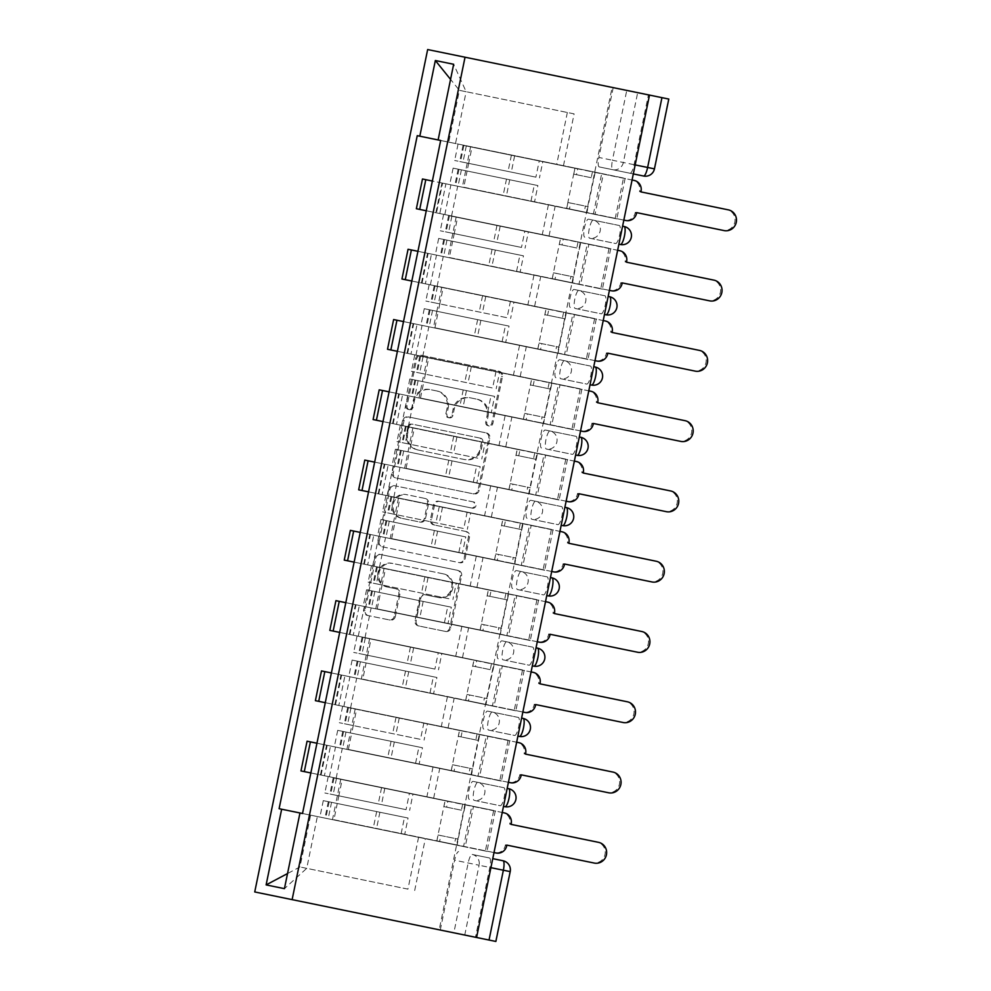 <?xml version="1.0" encoding="UTF-8"?>
<svg xmlns="http://www.w3.org/2000/svg" width="991" height="991" viewBox="0 0 991 991"><rect width="100%" height="100%" fill="white"/><g stroke="black" fill="none" stroke-linecap="round" stroke-linejoin="round"><path stroke-width="0.74" stroke-dasharray="4.96 3.72" d="M408.317 409.419A3.159 3.072 -78.4 0 1 405.951 405.703L415.601 358.73A4.509 4.385 -78.4 0 1 420.791 355.187L498.027 371.03A4.509 4.385 -78.4 0 1 501.409 376.345L491.759 423.318A3.159 3.072 -78.4 0 1 488.117 425.796A3.159 3.072 -78.4 0 1 485.751 422.092L487.002 416.009A14.444 14.01 -78.4 0 0 476.175 399.039L469.746 397.713A14.444 14.01 -78.4 0 0 453.11 409.048L451.859 415.13A3.159 3.072 -78.4 0 1 448.217 417.607A3.159 3.072 -78.4 0 1 445.851 413.891L447.102 407.821A14.444 14.01 -78.4 0 0 436.275 390.85L429.846 389.525A14.444 14.01 -78.4 0 0 413.21 400.86L411.959 406.942A3.159 3.072 -78.4 0 1 408.317 409.419L409.407 409.642A3.159 3.072 -78.4 0 1 407.041 405.926L416.691 358.953A4.509 4.385 -78.4 0 1 421.881 355.41L498.027 371.03M499.117 371.266A4.509 4.385 -78.4 0 1 502.499 376.568L492.849 423.541A3.159 3.072 -78.4 0 1 489.207 426.019L488.117 425.796M489.207 426.019A3.159 3.072 -78.4 0 1 486.841 422.315L488.092 416.232L487.002 416.009M476.175 399.039L470.836 397.936A14.444 14.01 -78.4 0 0 454.2 409.271L452.949 415.353A3.159 3.072 -78.4 0 1 449.307 417.83L448.217 417.607M449.307 417.83A3.159 3.072 -78.4 0 1 446.941 414.114L448.192 408.044L447.102 407.821M503.911 787.709L473.079 781.379L503.911 787.709A9.192 2.23 101.6 0 1 504.246 797.16A9.192 2.23 101.6 0 1 500.22 805.733L474.181 800.381A9.192 8.919 101.6 0 0 484.772 793.172A9.192 8.919 101.6 0 0 477.885 782.37A9.192 2.23 -78.4 0 0 473.847 790.929A9.192 2.23 -78.4 0 0 474.181 800.381L500.22 805.733M518.343 717.434L487.498 711.104L518.343 717.434A9.192 2.23 101.6 0 1 518.665 726.886A9.192 2.23 101.6 0 1 514.639 735.458L488.613 730.107A9.192 8.919 101.6 0 0 499.204 722.897A9.192 8.919 101.6 0 0 492.304 712.095A9.192 2.23 -78.4 0 0 488.278 720.655A9.192 2.23 -78.4 0 0 488.613 730.107L514.639 735.458M532.762 647.16L501.929 640.83L532.762 647.16A9.192 2.23 101.6 0 1 533.096 656.612A9.192 2.23 101.6 0 1 529.07 665.184L503.032 659.833A9.192 8.919 101.6 0 0 513.623 652.623A9.192 8.919 101.6 0 0 506.735 641.809A9.192 2.23 -78.4 0 0 502.697 650.381A9.192 2.23 -78.4 0 0 503.032 659.833L529.07 665.184M547.193 576.886L516.348 570.556L547.193 576.886A9.192 2.23 101.6 0 1 547.515 586.338A9.192 2.23 101.6 0 1 543.489 594.897L517.463 589.558A9.192 8.919 101.6 0 0 528.054 582.349A9.192 8.919 101.6 0 0 521.155 571.534A9.192 2.23 -78.4 0 0 517.129 580.107A9.192 2.23 -78.4 0 0 517.463 589.558L543.489 594.897M561.612 506.612L530.78 500.282L561.612 506.612A9.192 2.23 101.6 0 1 561.947 516.063A9.192 2.23 101.6 0 1 557.921 524.623L531.882 519.284A9.192 8.919 101.6 0 0 542.473 512.062A9.192 8.919 101.6 0 0 535.586 501.26A9.192 2.23 -78.4 0 0 531.548 509.82A9.192 2.23 -78.4 0 0 531.882 519.284L557.921 524.623M576.044 436.337L545.199 430.007L576.044 436.337A9.192 2.23 101.6 0 1 576.378 445.789A9.192 2.23 101.6 0 1 572.34 454.349L546.314 449.01A9.192 8.919 101.6 0 0 556.905 441.788A9.192 8.919 101.6 0 0 550.005 430.986A9.192 2.23 -78.4 0 0 545.979 439.546A9.192 2.23 -78.4 0 0 546.314 449.01L572.34 454.349M590.463 366.063L559.63 359.721L590.463 366.063A9.192 2.23 101.6 0 1 590.797 375.515A9.192 2.23 101.6 0 1 586.771 384.074L560.733 378.735A9.192 8.919 101.6 0 0 571.324 371.514A9.192 8.919 101.6 0 0 564.436 360.712A9.192 2.23 -78.4 0 0 560.41 369.271A9.192 2.23 -78.4 0 0 560.733 378.735L586.771 384.074M604.894 295.776L574.049 289.446L604.894 295.776A9.192 2.23 101.6 0 1 605.228 305.24A9.192 2.23 101.6 0 1 601.19 313.8L575.164 308.461A9.192 8.919 101.6 0 0 585.755 301.239A9.192 8.919 101.6 0 0 578.855 290.437A9.192 2.23 -78.4 0 0 574.83 298.997A9.192 2.23 -78.4 0 0 575.164 308.461L601.19 313.8M619.313 225.502L588.481 219.172L619.313 225.502A9.192 2.23 101.6 0 1 619.648 234.966A9.192 2.23 101.6 0 1 615.622 243.526L589.583 238.187A9.192 8.919 101.6 0 0 600.174 230.965A9.192 8.919 101.6 0 0 593.287 220.163A9.192 2.23 -78.4 0 0 589.261 228.723A9.192 2.23 -78.4 0 0 589.583 238.187L615.622 243.526M394.245 616.315A4.509 4.385 -78.4 0 1 389.042 619.858L367.376 615.411A4.509 4.385 -78.4 0 1 363.994 610.109L374.709 557.921A4.509 4.385 -78.4 0 1 379.9 554.39L457.136 570.234A4.509 4.385 -78.4 0 1 460.518 575.536L449.803 627.712A4.509 4.385 -78.4 0 1 444.612 631.255L418.437 625.891A4.509 4.385 -78.4 0 1 415.056 620.589L419.639 598.254A4.509 4.385 -78.4 0 1 424.829 594.711L437.811 597.375A12.078 11.719 -78.4 0 0 451.723 587.898A12.078 11.719 -78.4 0 0 442.667 573.715L391.829 563.284A12.078 11.719 -78.4 0 0 377.918 572.761A12.078 11.719 -78.4 0 0 386.973 586.945L395.446 588.679A4.509 4.385 -78.4 0 1 398.828 593.981L394.245 616.315L395.335 616.538A4.509 4.385 -78.4 0 1 390.132 620.081L367.376 615.411M254.737 891.95L439.199 929.818L612.116 87.419L427.654 49.55M395.607 477.885A4.509 4.385 -78.4 0 1 392.225 472.583L402.941 420.407A4.509 4.385 -78.4 0 1 408.131 416.864L485.367 432.72A4.509 4.385 -78.4 0 1 488.749 438.022L478.034 490.198A4.509 4.385 -78.4 0 1 472.831 493.741L396.697 478.108A4.509 4.385 -78.4 0 1 393.316 472.806L404.031 420.63A4.509 4.385 -78.4 0 1 409.221 417.087L485.367 432.72M388.819 489.17L378.116 541.346A4.509 4.385 -78.4 0 0 381.498 546.648L458.722 562.504A4.509 4.385 -78.4 0 0 463.924 558.961L468.508 536.626A4.509 4.385 -78.4 0 0 465.126 531.325L433.798 524.896A4.509 4.385 -78.4 0 1 430.416 519.594L433.463 504.778A4.509 4.385 -78.4 0 1 438.654 501.235L471.258 507.937A3.159 3.072 -78.4 0 0 474.9 505.46A3.159 3.072 -78.4 0 0 472.534 501.743L394.022 485.627A4.509 4.385 -78.4 0 0 388.819 489.17L389.909 489.393L379.206 541.569L378.116 541.346M475.482 937.263L476.572 937.486L475.482 937.263L489.814 867.447A9.192 2.23 -78.4 0 0 489.492 857.983L472.199 854.44A9.192 2.23 -78.4 0 0 468.173 863L453.841 932.828L495.872 941.45M489.492 857.983L472.199 854.44A9.192 8.919 101.6 0 1 479.087 865.242L509.931 871.572L495.599 941.4M439.199 929.818L453.841 932.828M599.208 166.922L633.311 173.921L599.208 166.922A9.192 2.23 -78.4 0 1 598.874 157.458L612.426 160.245A9.192 2.23 -78.4 0 0 612.748 169.696A9.192 8.919 -78.4 0 0 623.339 162.487L637.671 92.659L668.516 98.989L654.184 168.817L612.426 160.245L626.758 90.416L637.671 92.659M612.116 87.419L626.758 90.416M648.411 94.863L649.501 95.086L648.411 94.863L634.079 164.692A9.192 2.23 101.6 0 1 630.041 173.252M426.254 210.761L549.051 235.969L435.867 212.731L436.486 212.854L442.581 183.124L441.974 183.001L555.146 206.227L432.361 181.031M442.581 183.124L616.811 218.887L566.604 208.581L574.929 168.036L603.346 173.871L595.021 214.415L566.604 208.581M595.021 214.415L422.476 178.999M587.279 243.811L588.914 244.145L580.59 284.69L578.955 284.355L587.279 243.811L416.369 208.729M588.914 244.145L560.51 238.311L580.664 242.448L572.34 282.992L600.757 288.827L609.081 248.283L580.664 242.448M609.081 248.283L439.806 213.536L445.913 183.806M436.486 212.854L439.806 213.536M610.716 248.617L602.392 289.161L417.929 251.305M602.392 289.161L600.757 288.827M580.59 284.69L572.34 282.992M578.955 284.355L408.057 249.274M411.835 281.035L534.62 306.244L421.435 283.005L425.374 283.81L431.481 254.08M572.86 314.085L574.495 314.42L566.171 354.964L564.536 354.629L572.86 314.085L401.95 279.004M574.495 314.42L546.078 308.585L566.245 312.735L557.921 353.267L586.325 359.101L594.65 318.557L566.245 312.735M594.65 318.557L425.374 283.81M596.285 318.891L587.96 359.436L403.51 321.58M587.96 359.436L586.325 359.101M566.171 354.964L557.921 353.267M564.536 354.629L393.625 319.548M397.403 351.31L520.201 376.518L407.016 353.279L410.955 354.084L417.062 324.354M558.428 384.359L560.064 384.694L551.739 425.238L550.104 424.904L558.428 384.359L387.518 349.278M560.064 384.694L531.647 378.872L551.814 383.009L543.489 423.553L571.906 429.376L580.231 388.831L551.814 383.009M580.231 388.831L410.955 354.084M581.866 389.178L573.541 429.71L389.079 391.854M573.541 429.71L571.906 429.376M551.739 425.238L543.489 423.553M550.104 424.904L379.206 389.822M382.984 421.584L505.769 446.792L392.585 423.553L396.524 424.371L402.631 394.629M544.009 454.634L545.645 454.968L537.32 495.512L535.685 495.178L544.009 454.634L373.099 419.552M545.645 454.968L517.228 449.146L537.395 453.283L529.07 493.828L557.475 499.65L565.799 459.118L537.395 453.283M565.799 459.118L396.524 424.371M567.434 459.452L559.11 499.997L374.66 462.128M559.11 499.997L557.475 499.65M537.32 495.512L529.07 493.828M535.685 495.178L364.775 460.097M368.553 491.858L491.35 517.067L378.166 493.828L382.105 494.645L388.212 464.903M529.578 524.908L531.213 525.242L522.889 565.787L521.254 565.452L529.578 524.908L358.668 489.827M531.213 525.242L502.796 519.42L522.963 523.558L514.639 564.102L543.056 569.936L551.38 529.392L522.963 523.558M551.38 529.392L382.105 494.645M553.015 529.727L544.691 570.271L360.228 532.402M544.691 570.271L543.056 569.936M522.889 565.787L514.639 564.102M521.254 565.452L350.356 530.371M354.121 562.132L476.919 587.341L363.734 564.102L367.673 564.92L373.78 535.19M515.159 595.182L516.794 595.529L508.47 636.073L506.835 635.727L515.159 595.182L344.249 560.101M516.794 595.529L488.377 589.695L508.544 593.832L500.22 634.376L528.624 640.211L536.949 599.666L508.544 593.832M536.949 599.666L367.673 564.92M538.584 600.001L530.259 640.545L345.809 602.677M530.259 640.545L528.624 640.211M508.47 636.073L500.22 634.376M506.835 635.727L335.924 600.645M339.702 632.407L462.5 657.615L349.315 634.389L353.254 635.194L359.349 605.464M500.728 665.469L502.363 665.803L494.038 706.348L492.403 706.013L500.728 665.469L329.817 630.387M502.363 665.803L473.946 659.969L494.113 664.106L485.788 704.651L514.205 710.485L522.53 669.941L494.113 664.106M522.53 669.941L353.254 635.194M524.165 670.275L515.84 710.82L331.378 672.951M515.84 710.82L514.205 710.485M494.038 706.348L485.788 704.651M492.403 706.013L321.493 670.919M325.271 702.681L448.068 727.889L334.884 704.663L338.823 705.468L344.93 675.738M486.308 735.743L487.931 736.078L479.619 776.622L477.984 776.287L486.308 735.743L315.398 700.662M487.931 736.078L459.527 730.243L479.681 734.381L471.369 774.925L499.774 780.759L508.098 740.215L479.681 734.381M508.098 740.215L338.823 705.468M509.733 740.55L501.409 781.094L316.959 743.225M501.409 781.094L499.774 780.759M479.619 776.622L471.369 774.925M477.984 776.287L307.074 741.206M310.852 772.955L433.649 798.164L320.465 774.937L324.404 775.742L330.499 746.012M471.877 806.017L473.512 806.352L465.188 846.896L463.553 846.562L471.877 806.017L300.967 770.936M473.512 806.352L445.095 800.517L465.262 804.655L456.938 845.199L485.355 851.034L493.679 810.489L465.262 804.655M493.679 810.489L324.404 775.742M432.993 767.046L426.886 796.776M447.412 696.772L441.317 726.502M461.843 626.498L455.736 656.228M476.262 556.224L470.168 585.954M490.694 485.949L484.587 515.679M505.113 415.675L499.018 445.405M519.544 345.401L513.437 375.131M533.963 275.114L527.869 304.856M548.395 204.84L542.288 234.582M433.649 798.164L439.744 768.434M448.068 727.889L454.175 698.16M462.5 657.615L468.594 627.885M476.919 587.341L483.026 557.611M491.35 517.067L497.445 487.337M505.769 446.792L511.876 417.062M520.201 376.518L526.295 346.788M534.62 306.244L540.727 276.501M549.051 235.969L555.146 206.227M563.47 165.683L574.111 113.878L459.39 90.33L448.75 142.134L563.47 165.683L455.513 143.522L466.142 91.717L459.39 90.33L450.558 79.379M567.347 112.491L556.719 164.295M574.111 113.878L466.142 91.717L453.655 64.279M418.561 837.321L407.933 889.125L299.963 866.964L306.727 868.351L317.355 816.547L425.325 838.708L310.604 815.159L299.963 866.964L287.539 873.554M407.933 889.125L306.727 868.351L284.429 888.654M414.684 890.513L425.325 838.708M448.75 142.134L455.513 143.522M593.386 214.081L601.71 173.536L417.248 135.668M601.71 173.536L603.346 173.871M615.176 218.553L623.5 178.008L574.929 168.036M623.5 178.008L440.685 140.487M495.302 810.824L486.99 851.368L302.528 813.5M625.135 178.343L616.811 218.887M463.553 846.562L279.103 808.693M595.096 172.174L586.771 212.718M317.355 816.547L310.604 815.159M486.99 851.368L485.355 851.034M465.188 846.896L456.938 845.199M469.375 799.403A9.192 2.23 101.6 0 1 469.04 789.938A9.192 2.23 101.6 0 1 473.079 781.379M483.794 729.128A9.192 2.23 101.6 0 1 483.472 719.664A9.192 2.23 101.6 0 1 487.498 711.104M498.225 658.842A9.192 2.23 101.6 0 1 497.891 649.39A9.192 2.23 101.6 0 1 501.929 640.83M512.644 588.567A9.192 2.23 101.6 0 1 512.322 579.116A9.192 2.23 101.6 0 1 516.348 570.556M527.076 518.293A9.192 2.23 101.6 0 1 526.741 508.841A9.192 2.23 101.6 0 1 530.78 500.282M541.495 448.019A9.192 2.23 101.6 0 1 541.173 438.567A9.192 2.23 101.6 0 1 545.199 430.007M555.926 377.744A9.192 2.23 101.6 0 1 555.592 368.293A9.192 2.23 101.6 0 1 559.63 359.721M570.358 307.47A9.192 2.23 101.6 0 1 570.023 298.018A9.192 2.23 101.6 0 1 574.049 289.446M584.777 237.196A9.192 2.23 101.6 0 1 584.442 227.732A9.192 2.23 101.6 0 1 588.481 219.172M440.289 930.041L454.621 860.213A9.192 2.23 101.6 0 1 458.647 851.653M613.206 87.642L598.874 157.458M552.185 278.855L560.51 238.311M537.754 349.129L546.078 308.585M523.335 419.404L531.647 378.872M508.903 489.69L517.228 449.146M494.484 559.965L502.796 519.42M480.053 630.239L488.377 589.695M465.634 700.513L473.946 659.969M451.202 770.787L459.527 730.243M436.783 841.062L445.095 800.517M409.407 409.642A3.159 3.072 -78.4 0 0 413.049 407.165L414.3 401.082A14.444 14.01 -78.4 0 1 430.936 389.748L429.846 389.525M436.275 390.85L430.936 389.748M437.365 391.073A14.444 14.01 -78.4 0 1 448.192 408.044M470.836 397.936L469.746 397.713M477.266 399.262A14.444 14.01 -78.4 0 1 488.092 416.232M421.881 355.41L420.791 355.187M486.445 432.943A4.509 4.385 -78.4 0 1 489.839 438.245L479.124 490.421A4.509 4.385 -78.4 0 1 473.921 493.964L396.697 478.108M473.921 493.964L472.831 493.741M409.221 417.087L408.131 416.864M409.035 426.725L407.945 426.502A3.159 3.072 -78.4 0 1 411.587 424.024L412.677 424.247A3.159 3.072 -78.4 0 0 409.035 426.725L407.722 433.141L406.632 432.918A14.444 14.01 -78.4 0 0 417.446 449.889L463.788 459.39A14.444 14.01 -78.4 0 0 480.424 448.068L481.737 441.652A3.159 3.072 -78.4 0 0 479.371 437.948L411.587 424.024M479.371 437.948L412.677 424.247M480.462 438.171A3.159 3.072 -78.4 0 1 482.828 441.875L481.737 441.652M417.446 449.889L464.878 459.626A14.444 14.01 -78.4 0 0 481.515 448.291L482.828 441.875M464.878 459.626L463.788 459.39M418.536 450.112A14.444 14.01 -78.4 0 1 407.722 433.141M407.945 426.502L406.632 432.918M379.206 541.569A4.509 4.385 -78.4 0 0 382.588 546.871L381.498 546.648M382.588 546.871L458.722 562.504M465.126 531.325L466.216 531.548A4.509 4.385 -78.4 0 1 469.598 536.849L465.014 559.184A4.509 4.385 -78.4 0 1 459.812 562.727M466.216 531.548L433.798 524.896M434.888 525.119A4.509 4.385 -78.4 0 1 431.506 519.817L434.554 505.001A4.509 4.385 -78.4 0 1 439.744 501.458L438.654 501.235M439.744 501.458L471.258 507.937M472.348 508.16A3.159 3.072 -78.4 0 0 475.99 505.683A3.159 3.072 -78.4 0 0 473.624 501.966L472.534 501.743M473.624 501.966L394.022 485.627M401.305 518.231A12.078 11.719 -78.4 0 1 392.25 504.047A12.078 11.719 -78.4 0 1 406.161 494.571L407.251 494.794A12.078 11.719 -78.4 0 0 393.34 504.27A12.078 11.719 -78.4 0 0 402.396 518.454L419.218 521.898A4.509 4.385 -78.4 0 0 424.408 518.367L427.455 503.552A4.509 4.385 -78.4 0 0 424.074 498.25L406.161 494.571M424.074 498.25L407.251 494.794M425.164 498.473A4.509 4.385 -78.4 0 1 428.546 503.775L427.455 503.552M402.396 518.454L420.308 522.121A4.509 4.385 -78.4 0 0 425.498 518.59L428.546 503.775M420.308 522.121L419.218 521.898M389.909 489.393A4.509 4.385 -78.4 0 1 395.112 485.85M386.973 586.945L396.536 588.902A4.509 4.385 -78.4 0 1 399.918 594.204L395.335 616.538M396.536 588.902L395.446 588.679M388.063 587.168A12.078 11.719 -78.4 0 1 379.008 572.984A12.078 11.719 -78.4 0 1 392.919 563.507L391.829 563.284M442.667 573.715L392.919 563.507M443.757 573.95A12.078 11.719 -78.4 0 1 452.813 588.134A12.078 11.719 -78.4 0 1 438.902 597.598L437.811 597.375M368.466 615.634A4.509 4.385 -78.4 0 1 365.084 610.332L375.8 558.156A4.509 4.385 -78.4 0 1 380.99 554.613L458.226 570.457A4.509 4.385 -78.4 0 1 461.608 575.759L450.893 627.947A4.509 4.385 -78.4 0 1 445.702 631.478L419.527 626.114A4.509 4.385 -78.4 0 1 416.146 620.812L420.729 598.477A4.509 4.385 -78.4 0 1 425.919 594.934L438.902 597.598M425.919 594.934L424.829 594.711M419.527 626.114L418.437 625.891M445.702 631.478L444.612 631.255M458.226 570.457L457.136 570.234M380.99 554.613L379.9 554.39M390.132 620.081L389.042 619.858M636.656 212.631L635.107 213.015A9.192 8.919 -78.4 0 1 624.516 220.237L586.92 212.52L588.121 206.661L585.396 206.103L584.195 211.963L566.716 208.37L569.441 208.928L570.643 203.068L588.121 206.661M586.92 212.52L584.195 211.963M593.956 178.281L595.157 172.422L592.432 171.864L591.231 177.723L576.465 174.689L577.666 168.842L463.862 145.479L539.228 160.951L535.896 177.166L460.542 161.694L467.257 163.069L465.683 170.725L467.095 171.022L463.763 187.237L623.835 220.101M569.441 208.928L463.763 187.237M530.99 201.037L534.322 184.821L465.683 170.725L462.351 186.952M534.322 184.821L537.89 185.552L534.57 201.768M537.89 185.552L453.11 168.148L467.095 171.022L468.669 163.366L454.683 160.492L535.896 177.166M595.157 172.422L632.741 180.139A9.192 8.919 -78.4 0 1 639.641 190.941L639.492 191.622L726.923 209.572A10.579 10.257 -78.4 0 1 734.851 221.996A10.579 10.257 -78.4 0 1 722.662 230.284L635.243 212.347M539.228 160.951L542.795 161.682L539.463 177.897M542.795 161.682L632.06 180.003M634.166 180.436L632.741 180.139M591.231 177.723L573.739 174.131L574.941 168.272L592.432 171.864M574.941 168.272L577.666 168.842M625.928 220.522L624.516 220.237M573.739 174.131L576.465 174.689M566.716 208.37L567.917 202.511L570.643 203.068M567.917 202.511L585.396 206.103M470.576 146.854L467.257 163.069L468.669 163.366L472.001 147.151M640.917 191.907L639.492 191.622M724.087 230.581L722.662 230.284M728.335 209.857L726.923 209.572M622.237 282.906L620.676 283.29A9.192 8.919 -78.4 0 1 610.084 290.512L572.501 282.794L573.702 276.935L570.977 276.378L569.775 282.237L552.284 278.644L555.01 279.202L556.211 273.355L573.702 276.935M572.501 282.794L569.775 282.237M579.524 248.555L580.726 242.696L578.001 242.138L576.799 247.998L562.046 244.963L563.247 239.116L449.443 215.753L524.796 231.225L521.477 247.44L446.111 231.968L452.825 233.343L451.252 241.011L452.664 241.296L449.344 257.511L609.415 290.375M555.01 279.202L449.344 257.511M516.571 271.311L519.903 255.096L446.966 240.119L451.252 241.011L447.92 257.226M519.903 255.096L523.471 255.827L520.139 272.042M523.471 255.827L438.679 238.422L452.664 241.296L454.237 233.641L440.252 230.767L521.477 247.44M580.726 242.696L618.322 250.413A9.192 8.919 -78.4 0 1 625.21 261.228L625.073 261.897L712.492 279.846A10.579 10.257 -78.4 0 1 720.42 292.271A10.579 10.257 -78.4 0 1 708.243 300.57L620.824 282.621M524.796 231.225L528.364 231.956L525.044 248.171M528.364 231.956L617.641 250.277M619.734 250.711L618.322 250.413M576.799 247.998L559.32 244.405L560.522 238.558L578.001 242.138M560.522 238.558L563.247 239.116M611.509 290.797L610.084 290.512M559.32 244.405L562.046 244.963M552.284 278.644L553.486 272.785L556.211 273.355M553.486 272.785L570.977 276.378M456.157 217.128L452.825 233.343L454.237 233.641L457.569 217.425M626.485 262.194L625.073 261.897M709.655 300.855L708.243 300.57M713.904 280.131L712.492 279.846M607.805 353.18L606.393 352.895L606.257 353.576A9.192 8.919 -78.4 0 1 595.665 360.786L558.069 353.069L559.271 347.209L556.546 346.652L555.344 352.511L537.865 348.919L540.591 349.476L541.792 343.629L559.271 347.209M558.069 353.069L555.344 352.511M565.105 318.829L566.307 312.983L563.582 312.413L562.38 318.272L565.105 318.829L547.614 315.249L548.816 309.39L435.012 286.027L510.377 301.499L507.045 317.715L431.692 302.243L438.394 303.618L436.833 311.285L438.245 311.57L434.913 327.786L594.984 360.65M540.591 349.476L434.913 327.786M502.14 341.585L505.472 325.37L432.534 310.394L436.833 311.285L433.501 327.501M505.472 325.37L509.04 326.101L505.72 342.316M509.04 326.101L424.259 308.697L438.245 311.57L439.818 303.915L425.833 301.041L507.045 317.715M566.307 312.983L603.891 320.688A9.192 8.919 -78.4 0 1 610.79 331.502L610.642 332.171L698.073 350.12A10.579 10.257 -78.4 0 1 705.988 362.545A10.579 10.257 -78.4 0 1 693.811 370.845L606.393 352.895M510.377 301.499L513.945 302.23L510.613 318.445M513.945 302.23L603.209 320.551M605.315 320.985L603.891 320.688M562.38 318.272L544.889 314.68L546.091 308.833L563.582 312.413M546.091 308.833L548.816 309.39M597.077 361.071L595.665 360.786M544.889 314.68L547.614 315.249M537.865 348.919L539.067 343.059L541.792 343.629M539.067 343.059L556.546 346.652M441.726 287.402L438.394 303.618L439.818 303.915L443.15 287.7M612.066 332.468L610.642 332.171M695.236 371.13L693.811 370.845M699.485 350.405L698.073 350.12M593.386 423.467L591.974 423.169L591.825 423.851A9.192 8.919 -78.4 0 1 581.234 431.06L543.65 423.343L544.852 417.484L542.127 416.926L540.925 422.785L523.434 419.193L526.159 419.75L527.361 413.904L544.852 417.484M543.65 423.343L540.925 422.785M550.674 389.104L551.876 383.257L549.15 382.687L547.949 388.546L550.674 389.104L533.195 385.524L534.397 379.664L420.593 356.302L495.946 371.774L492.614 387.989L417.261 372.517L423.975 373.892L422.401 381.56L423.814 381.845L420.494 398.06L580.565 430.924M526.159 419.75L420.494 398.06M487.721 411.86L491.053 395.644L415.687 380.172L422.401 381.56L419.069 397.775M491.053 395.644L494.62 396.375L491.288 412.603M494.62 396.375L409.828 378.971L423.814 381.845L425.387 374.189L411.401 371.315L492.614 387.989M551.876 383.257L589.472 390.974A9.192 8.919 -78.4 0 1 596.359 401.776L596.223 402.445L683.641 420.395A10.579 10.257 -78.4 0 1 691.569 432.819A10.579 10.257 -78.4 0 1 679.392 441.119L591.974 423.169M495.946 371.774L499.514 372.505L496.194 388.72M499.514 372.505L588.79 390.826M590.884 391.259L589.472 390.974M547.949 388.546L530.47 384.954L531.672 379.107L549.15 382.687M531.672 379.107L534.397 379.664M582.658 431.358L581.234 431.06M530.47 384.954L533.195 385.524M523.434 419.193L524.635 413.346L527.361 413.904M524.635 413.346L542.127 416.926M427.307 357.677L423.975 373.892L425.387 374.189L428.719 357.974M597.635 402.742L596.223 402.445M680.805 441.404L679.392 441.119M685.054 420.68L683.641 420.395M578.955 493.741L577.542 493.444L577.406 494.125A9.192 8.919 -78.4 0 1 566.815 501.335L529.219 493.617L530.42 487.77L527.695 487.2L526.494 493.06L509.015 489.467L511.74 490.037L512.942 484.178L530.42 487.77M529.219 493.617L526.494 493.06M536.255 459.378L537.456 453.531L534.731 452.974L533.53 458.821L536.255 459.378L518.764 455.798L519.965 449.939L406.161 426.576L481.527 442.048L478.195 458.263L402.829 442.791L409.543 444.179L407.982 451.834L409.394 452.119L406.062 468.334L566.134 501.198M511.74 490.037L406.062 468.334M473.289 482.134L476.621 465.919L401.268 450.459L407.982 451.834L404.65 468.049M476.621 465.919L480.189 466.65L476.869 482.877M480.189 466.65L395.409 449.257L409.394 452.119L410.968 444.464L396.982 441.59L478.195 458.263M537.456 453.531L575.04 461.249A9.192 8.919 -78.4 0 1 581.94 472.05L581.791 472.719L669.222 490.669A10.579 10.257 -78.4 0 1 677.138 503.094A10.579 10.257 -78.4 0 1 664.961 511.393L577.542 493.444M481.527 442.048L485.095 442.779L481.762 458.994M485.095 442.779L574.359 461.1M576.465 461.533L575.04 461.249M533.53 458.821L516.038 455.241L517.24 449.381L534.731 452.974M517.24 449.381L519.965 449.939M568.227 501.632L566.815 501.335M516.038 455.241L518.764 455.798M509.015 489.467L510.216 483.62L512.942 484.178M510.216 483.62L527.695 487.2M412.875 427.951L409.543 444.179L410.968 444.464L414.3 428.248M583.216 473.017L581.791 472.719M666.386 511.678L664.961 511.393M670.634 490.954L669.222 490.669M564.536 564.015L563.123 563.718L562.975 564.399A9.192 8.919 -78.4 0 1 552.383 571.609L514.8 563.891L516.001 558.044L513.276 557.475L512.074 563.334L494.583 559.742L497.309 560.311L498.51 554.452L516.001 558.044M514.8 563.891L512.074 563.334M521.823 529.665L523.025 523.805L520.3 523.248L519.098 529.095L521.823 529.665L504.345 526.072L505.546 520.213L391.742 496.85L467.095 512.322L463.763 528.537L388.41 513.065L395.124 514.453L393.551 522.108L394.963 522.393L391.643 538.621L551.714 571.473M497.309 560.311L391.643 538.621M458.87 552.421L462.202 536.193L386.837 520.733L393.551 522.108L390.219 538.324M462.202 536.193L465.77 536.936L462.438 553.151M465.77 536.936L380.978 519.532L394.963 522.393L396.536 514.738L382.551 511.864L463.763 528.537M523.025 523.805L560.621 531.523A9.192 8.919 -78.4 0 1 567.509 542.325L567.372 542.994L654.791 560.943A10.579 10.257 -78.4 0 1 662.719 573.368A10.579 10.257 -78.4 0 1 650.542 581.667L563.123 563.718M467.095 512.322L470.663 513.053L467.343 529.268M470.663 513.053L559.94 531.374M562.033 531.808L560.621 531.523M519.098 529.095L501.619 525.515L502.821 519.656L520.3 523.248M502.821 519.656L505.546 520.213M553.808 571.906L552.383 571.609M501.619 525.515L504.345 526.072M494.583 559.742L495.785 553.895L498.51 554.452M495.785 553.895L513.276 557.475M398.456 498.225L395.124 514.453L396.536 514.738L399.869 498.523M568.784 543.291L567.372 542.994M651.954 581.952L650.542 581.667M656.203 561.24L654.791 560.943M550.104 634.29L548.692 633.992L548.556 634.674A9.192 8.919 -78.4 0 1 537.964 641.883L500.368 634.166L501.57 628.319L498.845 627.761L497.643 633.608L480.164 630.028L482.89 630.586L484.091 624.726L501.57 628.319M500.368 634.166L497.643 633.608M507.404 599.939L508.606 594.08L505.881 593.522L504.679 599.369L507.404 599.939L489.913 596.347L491.115 590.487L377.311 567.125L452.676 582.597L449.344 598.812L373.979 583.352L380.693 584.727L379.132 592.383L380.544 592.668L377.212 608.895L537.283 641.747M482.89 630.586L377.212 608.895M444.439 622.695L447.771 606.467L372.418 591.008L379.132 592.383L375.8 608.598M447.771 606.467L451.339 607.21L448.019 623.426M451.339 607.21L366.559 589.806L380.544 592.668L382.117 585.012L368.132 582.138L449.344 598.812M508.606 594.08L546.19 601.797A9.192 8.919 -78.4 0 1 553.089 612.599L552.941 613.28L640.372 631.217A10.579 10.257 -78.4 0 1 648.287 643.642A10.579 10.257 -78.4 0 1 636.111 651.942L548.692 633.992M452.676 582.597L456.244 583.327L452.912 599.543M456.244 583.327L545.508 601.661M547.614 602.082L546.19 601.797M504.679 599.369L487.188 595.789L488.39 589.93L505.881 593.522M488.39 589.93L491.115 590.487M539.377 642.18L537.964 641.883M487.188 595.789L489.913 596.347M480.164 630.028L481.366 624.169L484.091 624.726M481.366 624.169L498.845 627.761M384.025 568.512L380.693 584.727L382.117 585.012L385.449 568.797M554.365 613.565L552.941 613.28M637.535 652.227L636.111 651.942M641.784 631.515L640.372 631.217M535.685 704.564L534.26 704.267L534.124 704.948A9.192 8.919 -78.4 0 1 523.533 712.157L485.949 704.452L487.151 698.593L484.426 698.036L483.224 703.883L465.733 700.303L468.458 700.86L469.66 695.001L487.151 698.593M485.949 704.452L483.224 703.883M492.973 670.213L494.175 664.354L491.449 663.797L490.248 669.656L475.494 666.621L476.696 660.762L362.892 637.399L438.245 652.871L434.913 669.086L359.56 653.626L366.274 655.001L364.7 662.657L366.113 662.954L362.793 679.169L522.852 712.021M468.458 700.86L362.793 679.169M430.02 692.969L433.352 676.754L408.75 671.7L357.986 661.282L364.7 662.657L361.368 678.872M433.352 676.754L436.92 677.485L433.587 693.7M436.92 677.485L352.127 660.08L366.113 662.954L367.686 655.286L353.7 652.425L434.913 669.086M494.175 664.354L531.771 672.071A9.192 8.919 -78.4 0 1 538.658 682.873L538.522 683.555L625.94 701.492A10.579 10.257 -78.4 0 1 633.868 713.916A10.579 10.257 -78.4 0 1 621.691 722.216L534.26 704.267M438.245 652.871L441.813 653.602L438.493 669.829M441.813 653.602L531.089 671.935M533.183 672.356L531.771 672.071M490.248 669.656L472.769 666.063L473.971 660.204L491.449 663.797M473.971 660.204L476.696 660.762M524.957 712.455L523.533 712.157M472.769 666.063L475.494 666.621M465.733 700.303L466.934 694.443L469.66 695.001M466.934 694.443L484.426 698.036M369.606 638.786L366.274 655.001L367.686 655.286L371.018 639.071M539.934 683.84L538.522 683.555M623.104 722.513L621.691 722.216M627.353 701.789L625.94 701.492M521.254 774.838L519.705 775.222A9.192 8.919 -78.4 0 1 509.114 782.444L471.518 774.727L472.719 768.867L469.994 768.31L468.793 774.157L451.314 770.577L454.039 771.134L455.241 765.275L472.719 768.867M471.518 774.727L468.793 774.157M478.542 740.488L479.755 734.628L477.03 734.071L475.829 739.93L478.542 740.488L461.063 736.895L462.264 731.036L348.46 707.685L423.826 723.145L420.494 739.36L345.128 723.901L351.842 725.276L350.269 732.931L351.694 733.229L348.361 749.444L508.433 782.295M454.039 771.134L348.361 749.444M415.588 763.243L418.92 747.028L394.319 741.974L343.567 731.556L350.269 732.931L346.949 749.146M418.92 747.028L422.488 747.759L419.156 763.974M422.488 747.759L337.708 730.355L351.694 733.229L353.267 725.561L339.281 722.699L420.494 739.36M479.755 734.628L517.339 742.346A9.192 8.919 -78.4 0 1 524.239 753.148L524.09 753.829L611.509 771.766A10.579 10.257 -78.4 0 1 619.437 784.191A10.579 10.257 -78.4 0 1 607.26 792.49L519.841 774.553M423.826 723.145L427.394 723.876L424.061 740.104M427.394 723.876L516.658 742.209M518.751 742.631L517.339 742.346M475.829 739.93L458.338 736.338L459.539 730.478L477.03 734.071M459.539 730.478L462.264 731.036M510.526 782.729L509.114 782.444M458.338 736.338L461.063 736.895M451.314 770.577L452.515 764.718L455.241 765.275M452.515 764.718L469.994 768.31M355.174 709.06L351.842 725.276L353.267 725.561L356.587 709.345M525.515 754.114L524.09 753.829M608.672 792.788L607.26 792.49M612.933 772.063L611.509 771.766M506.835 845.112L505.274 845.496A9.192 8.919 -78.4 0 1 494.682 852.718L457.099 845.001L458.3 839.142L455.575 838.584L454.374 844.443L436.882 840.851L439.608 841.409L440.809 835.549L458.3 839.142M457.099 845.001L454.374 844.443M464.122 810.762L465.324 804.903L462.599 804.345L461.397 810.204L446.644 807.17L447.845 801.31L334.041 777.96L409.394 793.419L406.062 809.647L330.709 794.175L337.423 795.55L335.85 803.206L337.262 803.503L333.942 819.718L494.001 852.57M439.608 841.409L333.942 819.718M401.169 833.518L404.489 817.302L379.9 812.248L329.136 801.83L335.85 803.206L332.518 819.421M404.489 817.302L408.069 818.033L404.737 834.249M408.069 818.033L323.277 800.629L337.262 803.503L338.835 795.835L324.85 792.973L406.062 809.647M465.324 804.903L502.92 812.62A9.192 8.919 -78.4 0 1 509.808 823.422L509.671 824.103L597.09 842.04A10.579 10.257 -78.4 0 1 605.018 854.465A10.579 10.257 -78.4 0 1 592.841 862.765L505.41 844.827M409.394 793.419L412.962 794.163L409.642 810.378M412.962 794.163L502.239 812.484M504.332 812.917L502.92 812.62M461.397 810.204L443.918 806.612L445.12 800.753L462.599 804.345M445.12 800.753L447.845 801.31M496.107 853.003L494.682 852.718M443.918 806.612L446.644 807.17M436.882 840.851L438.084 834.992L440.809 835.549M438.084 834.992L455.575 838.584M340.755 779.335L337.423 795.55L338.835 795.835L342.168 779.62M511.083 824.388L509.671 824.103M594.253 863.062L592.841 862.765M598.502 842.338L597.09 842.04M407.041 405.926L405.951 405.703M486.841 422.315L485.751 422.092M446.941 414.114L445.851 413.891M464.754 935.058L479.087 865.242L454.621 860.213M329.408 776.771L335.515 747.041M343.84 706.496L349.947 676.766M358.259 636.222L364.366 606.492M372.69 565.948L378.797 536.218M387.122 495.673L393.216 465.943M401.541 425.399L407.648 395.657M415.972 355.125L422.067 325.382M430.391 284.838L436.498 255.108M444.823 214.564L450.917 184.834M335.503 704.787L341.61 675.057M349.922 634.513L356.029 604.783M364.354 564.238L370.461 534.496M378.785 493.964L384.88 464.222M393.204 423.677L399.311 393.947M407.635 353.403L413.73 323.673M422.055 283.129L428.162 253.399M321.072 775.061L327.179 745.331M336.172 778.158L342.279 748.428M350.591 707.884L356.698 678.154M365.022 637.609L371.13 607.879M379.442 567.335L385.549 537.605M393.873 497.061L399.98 467.331M408.292 426.787L414.399 397.044M422.723 356.5L428.83 326.77M437.155 286.226L443.25 256.496M451.574 215.951L457.681 186.221M620.428 244.517A9.192 8.919 101.6 0 0 631.019 237.295A9.192 8.919 -78.4 0 0 624.132 226.493M605.996 314.791A9.192 8.919 101.6 0 0 616.588 307.569A9.192 8.919 -78.4 0 0 609.7 296.767M591.577 385.065A9.192 8.919 101.6 0 0 602.169 377.844A9.192 8.919 -78.4 0 0 595.281 367.042M577.146 455.34A9.192 8.919 101.6 0 0 587.737 448.118A9.192 8.919 -78.4 0 0 580.85 437.316M562.727 525.614A9.192 8.919 101.6 0 0 573.318 518.404A9.192 8.919 -78.4 0 0 566.418 507.59M548.296 595.888A9.192 8.919 101.6 0 0 558.887 588.679A9.192 8.919 -78.4 0 0 551.999 577.864M533.876 666.163A9.192 8.919 101.6 0 0 544.468 658.953A9.192 8.919 -78.4 0 0 537.568 648.151M519.445 736.437A9.192 8.919 101.6 0 0 530.036 729.227A9.192 8.919 -78.4 0 0 523.149 718.425M505.026 806.711A9.192 8.919 101.6 0 0 515.617 799.502A9.192 8.919 -78.4 0 0 508.717 788.7M634.079 164.692L635.169 164.915M489.814 867.447L490.904 867.67M510.204 871.622L509.931 871.572A9.192 8.919 101.6 0 0 503.044 860.77M643.593 176.026A9.192 8.919 -78.4 0 0 654.184 168.817L654.456 168.866M414.3 401.082L413.21 400.86M452.949 415.353L451.859 415.13M454.2 409.271L453.11 409.048M492.849 423.541L491.759 423.318M502.499 376.568L501.409 376.345M416.691 358.953L415.601 358.73M413.049 407.165L411.959 406.942M479.124 490.421L478.034 490.198M489.839 438.245L488.749 438.022M404.031 420.63L402.941 420.407M393.316 472.806L392.225 472.583M481.515 448.291L480.424 448.068M465.014 559.184L463.924 558.961M469.598 536.849L468.508 536.626M431.506 519.817L430.416 519.594M434.554 505.001L433.463 504.778M425.498 518.59L424.408 518.367M399.918 594.204L398.828 593.981M420.729 598.477L419.639 598.254M416.146 620.812L415.056 620.589M450.893 627.947L449.803 627.712M461.608 575.759L460.518 575.536M375.8 558.156L374.709 557.921M365.084 610.332L363.994 610.109M636.519 213.313L635.107 213.015M461.385 169.845L458.053 186.06M509.721 179.767L506.401 195.995M506.488 179.111L503.168 195.326M458.152 169.188L454.819 185.404M466.29 145.974L462.958 162.19M514.626 155.897L511.294 172.112M511.393 155.228L508.061 171.455M463.057 145.305L459.725 161.533M641.053 191.238L639.641 190.941M622.1 283.587L620.676 283.29M446.966 240.119L443.634 256.347M495.302 250.042L491.97 266.269M492.069 249.385L488.736 265.6M443.733 239.463L440.4 255.678M451.859 216.249L448.527 232.464M500.195 226.171L496.875 242.386M496.962 225.502L493.642 241.73M448.626 215.58L445.293 231.807M626.634 261.513L625.21 261.228M607.669 353.861L606.257 353.576M432.534 310.394L429.202 326.621M480.87 320.328L477.551 336.544M477.637 319.659L474.317 335.875M429.301 309.737L425.969 325.952M437.44 286.523L434.108 302.738M485.776 296.445L482.444 312.661M482.543 295.789L479.21 312.004M434.207 285.866L430.874 302.082M612.203 331.787L610.79 331.502M593.25 424.136L591.825 423.851M418.115 380.68L414.783 396.895M466.451 390.603L463.119 406.818M463.218 389.934L459.886 406.149M414.882 380.011L411.55 396.227M423.008 356.797L419.676 373.012M471.344 366.72L468.025 382.935M468.111 366.063L464.791 382.278M419.775 356.141L416.443 372.356M597.771 402.061L596.359 401.776M578.818 494.41L577.406 494.125M403.684 450.955L400.352 467.17M452.02 460.877L448.7 477.092M448.787 460.208L445.467 476.423M400.451 450.286L397.118 466.501M408.589 427.071L405.257 443.287M456.925 436.994L453.593 453.209M453.692 436.337L450.36 452.553M405.356 426.415L402.024 442.63M583.352 472.335L581.94 472.05M564.399 564.684L562.975 564.399M389.265 521.229L385.933 537.444M437.601 531.151L434.269 547.366M434.368 530.482L431.035 546.698M386.019 520.56L382.699 536.775M394.158 497.346L390.826 513.573M442.494 507.268L439.174 523.496M439.261 506.612L435.941 522.827M390.925 496.689L387.592 512.904M568.921 542.61L567.509 542.325M549.968 634.958L548.556 634.674M374.833 591.503L371.501 607.718M423.169 601.426L419.85 617.641M419.936 600.757L416.604 616.972M371.6 590.834L368.268 607.049M379.739 567.62L376.407 583.848M428.075 577.542L424.743 593.77M424.842 576.886L421.509 593.101M376.506 566.963L373.173 583.179M554.502 612.884L553.089 612.599M535.549 705.233L534.124 704.948M360.402 661.777L357.082 677.993M408.75 671.7L405.418 687.915M405.517 671.031L402.185 687.258M357.169 661.108L353.849 677.336M365.307 637.907L361.975 654.122M413.643 647.829L410.324 664.044M410.41 647.16L407.09 663.375M362.074 637.238L358.742 653.453M540.07 683.171L538.658 682.873M521.117 775.519L519.705 775.222M345.983 732.052L342.651 748.267M394.319 741.974L390.987 758.189M391.086 741.305L387.754 757.533M342.75 731.383L339.418 747.61M350.888 708.181L347.556 724.396M399.224 718.103L395.892 734.319M395.991 717.434L392.659 733.65M347.655 707.512L344.323 723.727M525.651 753.445L524.239 753.148M506.698 845.794L505.274 845.496M331.551 802.326L328.232 818.541M379.9 812.248L376.568 828.464M376.667 811.592L373.334 827.807M328.318 801.669L324.998 817.885M336.457 778.455L333.125 794.671M384.793 788.378L381.473 804.593M381.56 787.709L378.24 803.924M333.224 777.786L329.892 794.002M511.22 823.719L509.808 823.422M320.465 774.937L326.559 745.207M334.884 704.663L340.991 674.921M349.315 634.389L355.41 604.646M363.734 564.102L369.841 534.372M378.166 493.828L384.273 464.098M392.585 423.553L398.692 393.823M407.016 353.279L413.123 323.549M421.435 283.005L427.542 253.275M435.867 212.731L441.974 183.001M458.969 169.35L455.637 185.565M453.11 168.148L449.778 184.363M463.862 145.479L460.542 161.694M458.015 144.277L454.683 160.492M444.538 239.624L441.206 255.839M438.679 238.422L435.359 254.637M449.443 215.753L446.111 231.968M443.584 214.551L440.252 230.767M430.119 309.898L426.787 326.126M424.259 308.697L420.927 324.924M435.012 286.027L431.692 302.243M429.153 284.826L425.833 301.041M415.687 380.172L412.355 396.4M409.828 378.971L406.508 395.198M420.593 356.302L417.261 372.517M414.733 355.1L411.401 371.315M401.268 450.459L397.936 466.674M395.409 449.257L392.077 465.473M406.161 426.576L402.829 442.791M400.302 425.374L396.982 441.59M386.837 520.733L383.505 536.949M380.978 519.532L377.658 535.747M391.742 496.85L388.41 513.065M385.883 495.649L382.551 511.864M372.418 591.008L369.086 607.223M366.559 589.806L363.226 606.021M377.311 567.125L373.979 583.352M371.452 565.923L368.132 582.138M357.986 661.282L354.654 677.497M352.127 660.08L348.807 676.296M362.892 637.399L359.56 653.626M357.033 636.197L353.7 652.425M343.567 731.556L340.235 747.771M337.708 730.355L334.376 746.57M348.46 707.685L345.128 723.901M342.601 706.472L339.281 722.699M329.136 801.83L325.804 818.046M323.277 800.629L319.957 816.844M334.041 777.96L330.709 794.175M328.182 776.758L324.85 792.973"/><path stroke-width="1.49" d="M507.181 788.378L508.717 788.7L507.181 788.378M521.613 718.103L523.149 718.425L521.613 718.103M536.032 647.829L537.568 648.151L536.032 647.829M550.463 577.555L551.999 577.864L550.463 577.555M564.882 507.281L566.418 507.59L564.882 507.281M579.314 437.006L580.85 437.316L579.314 437.006M593.733 366.732L595.281 367.042L593.733 366.732M608.164 296.458L609.7 296.767L608.164 296.458M622.583 226.183L624.132 226.493L622.583 226.183M465.039 57.218L427.654 49.55L254.737 891.95L292.122 899.63L465.039 57.218L649.501 95.086L476.572 937.486L292.122 899.63M492.762 858.652L503.044 860.77L492.762 858.652M510.204 871.622L495.872 941.45L489.034 940.05L503.366 870.222A9.192 2.23 -78.4 0 0 503.044 860.77A9.192 9.192 0 0 1 510.204 871.622L490.904 867.67M476.572 937.486L489.034 940.05M654.456 168.866A9.192 9.192 0 0 1 643.593 176.026L633.311 173.921L643.593 176.026A9.192 2.23 -78.4 0 0 647.618 167.467L661.951 97.651L668.789 99.05L654.456 168.866L635.169 164.915M649.501 95.086L661.951 97.651M432.361 181.031L422.476 178.999L416.369 208.729L426.254 210.761M417.929 251.305L408.057 249.274L401.95 279.004L411.835 281.035M403.51 321.58L393.625 319.548L387.518 349.278L397.403 351.31M389.079 391.854L379.206 389.822L373.099 419.552L382.984 421.584M374.66 462.128L364.775 460.097L358.668 489.827L368.553 491.858M360.228 532.402L350.356 530.371L344.249 560.101L354.121 562.132M345.809 602.677L335.924 600.645L329.817 630.387L339.702 632.407M331.378 672.951L321.493 670.919L315.398 700.662L325.271 702.681M316.959 743.225L307.074 741.206L300.967 770.936L310.852 772.955M503.49 806.401L505.026 806.711A9.192 2.23 -78.4 0 0 509.052 798.151A9.192 2.23 -78.4 0 0 508.717 788.7A9.192 9.192 0 0 1 515.877 799.551A9.192 9.192 0 0 1 505.026 806.711L503.49 806.401M517.909 736.127L519.445 736.437A9.192 2.23 -78.4 0 0 523.483 727.877A9.192 2.23 -78.4 0 0 523.149 718.425A9.192 9.192 0 0 1 530.309 729.277A9.192 9.192 0 0 1 519.445 736.437L517.909 736.127M532.34 665.853L533.876 666.163A9.192 2.23 -78.4 0 0 537.902 657.603A9.192 2.23 -78.4 0 0 537.568 648.151A9.192 9.192 0 0 1 544.728 659.003A9.192 9.192 0 0 1 533.876 666.163L532.34 665.853M546.759 595.579L548.296 595.888A9.192 2.23 -78.4 0 0 552.334 587.329A9.192 2.23 -78.4 0 0 551.999 577.864A9.192 9.192 0 0 1 559.159 588.728A9.192 9.192 0 0 1 548.296 595.888L546.759 595.579M561.191 525.304L562.727 525.614A9.192 2.23 -78.4 0 0 566.753 517.054A9.192 2.23 -78.4 0 0 566.418 507.59A9.192 9.192 0 0 1 573.578 518.454A9.192 9.192 0 0 1 562.727 525.614L561.191 525.304M575.61 455.018L577.146 455.34A9.192 2.23 -78.4 0 0 581.184 446.78A9.192 2.23 -78.4 0 0 580.85 437.316A9.192 9.192 0 0 1 588.01 448.18A9.192 9.192 0 0 1 577.146 455.34L575.61 455.018M590.041 384.743L591.577 385.065A9.192 2.23 -78.4 0 0 595.603 376.506A9.192 2.23 -78.4 0 0 595.281 367.042A9.192 9.192 0 0 1 602.441 377.905A9.192 9.192 0 0 1 591.577 385.065L590.041 384.743M604.46 314.469L605.996 314.791A9.192 2.23 -78.4 0 0 610.035 306.231A9.192 2.23 -78.4 0 0 609.7 296.767A9.192 9.192 0 0 1 616.86 307.631A9.192 9.192 0 0 1 605.996 314.791L604.46 314.469M618.892 244.195L620.428 244.517A9.192 2.23 -78.4 0 0 624.454 235.945A9.192 2.23 -78.4 0 0 624.132 226.493A9.192 9.192 0 0 1 631.292 237.357A9.192 9.192 0 0 1 620.428 244.517L618.892 244.195M419.812 136.201L435.346 60.513L453.655 64.279L438.121 139.954L417.248 135.668L279.103 808.693L281.655 809.226L302.528 813.5L440.685 140.487L438.121 139.954M299.963 812.979L284.429 888.654L266.121 884.901L281.655 809.226M435.346 60.513L450.558 79.379M287.539 873.554L266.121 884.901M623.835 220.101L625.928 220.522A9.192 8.919 101.6 0 0 636.519 213.313L636.656 212.631L724.087 230.581A10.579 10.257 101.6 0 0 736.263 222.281A10.579 10.257 101.6 0 0 728.335 209.857L640.917 191.907L641.053 191.238A9.192 8.919 101.6 0 0 634.166 180.436L632.06 180.003M609.415 290.375L611.509 290.797A9.192 8.919 101.6 0 0 622.1 283.587L622.237 282.906L709.655 300.855A10.579 10.257 101.6 0 0 721.832 292.556A10.579 10.257 101.6 0 0 713.904 280.131L626.485 262.194L626.634 261.513A9.192 8.919 101.6 0 0 619.734 250.711L617.641 250.277M594.984 360.65L597.077 361.071A9.192 8.919 101.6 0 0 607.669 353.861L607.805 353.18L695.236 371.13A10.579 10.257 101.6 0 0 707.413 362.83A10.579 10.257 101.6 0 0 699.485 350.405L612.066 332.468L612.203 331.787A9.192 8.919 101.6 0 0 605.315 320.985L603.209 320.551M580.565 430.924L582.658 431.358A9.192 8.919 101.6 0 0 593.25 424.136L593.386 423.467L680.805 441.404A10.579 10.257 101.6 0 0 692.982 433.104A10.579 10.257 101.6 0 0 685.054 420.68L597.635 402.742L597.771 402.061A9.192 8.919 101.6 0 0 590.884 391.259L588.79 390.826M566.134 501.198L568.227 501.632A9.192 8.919 101.6 0 0 578.818 494.41L578.955 493.741L666.386 511.678A10.579 10.257 101.6 0 0 678.562 503.378A10.579 10.257 101.6 0 0 670.634 490.954L583.216 473.017L583.352 472.335A9.192 8.919 101.6 0 0 576.465 461.533L574.359 461.1M551.714 571.473L553.808 571.906A9.192 8.919 101.6 0 0 564.399 564.684L564.536 564.015L651.954 581.952A10.579 10.257 101.6 0 0 664.131 573.665A10.579 10.257 101.6 0 0 656.203 561.24L568.784 543.291L568.921 542.61A9.192 8.919 101.6 0 0 562.033 531.808L559.94 531.374M537.283 641.747L539.377 642.18A9.192 8.919 101.6 0 0 549.968 634.958L550.104 634.29L637.535 652.227A10.579 10.257 101.6 0 0 649.712 643.939A10.579 10.257 101.6 0 0 641.784 631.515L554.365 613.565L554.502 612.884A9.192 8.919 101.6 0 0 547.614 602.082L545.508 601.661M522.852 712.021L524.957 712.455A9.192 8.919 101.6 0 0 535.549 705.233L535.685 704.564L623.104 722.513A10.579 10.257 101.6 0 0 635.281 714.214A10.579 10.257 101.6 0 0 627.353 701.789L539.934 683.84L540.07 683.171A9.192 8.919 101.6 0 0 533.183 672.356L531.089 671.935M508.433 782.295L510.526 782.729A9.192 8.919 101.6 0 0 521.117 775.519L521.254 774.838L608.672 792.788A10.579 10.257 101.6 0 0 620.861 784.488A10.579 10.257 101.6 0 0 612.933 772.063L525.515 754.114L525.651 753.445A9.192 8.919 101.6 0 0 518.751 742.631L516.658 742.209M494.001 852.57L496.107 853.003A9.192 8.919 101.6 0 0 506.698 845.794L506.835 845.112L594.253 863.062A10.579 10.257 101.6 0 0 606.43 854.762A10.579 10.257 101.6 0 0 598.502 842.338L511.083 824.388L511.22 823.719A9.192 8.919 101.6 0 0 504.332 812.917L502.239 812.484M318.718 701.343L324.825 671.613M333.149 631.069L339.244 601.326M347.568 560.795L353.676 531.052M362 490.508L368.095 460.778M376.419 420.234L382.526 390.504M390.85 349.959L396.945 320.229M405.269 279.685L411.376 249.955M419.701 209.411L425.796 179.681M304.299 771.617L310.394 741.887"/></g></svg>
